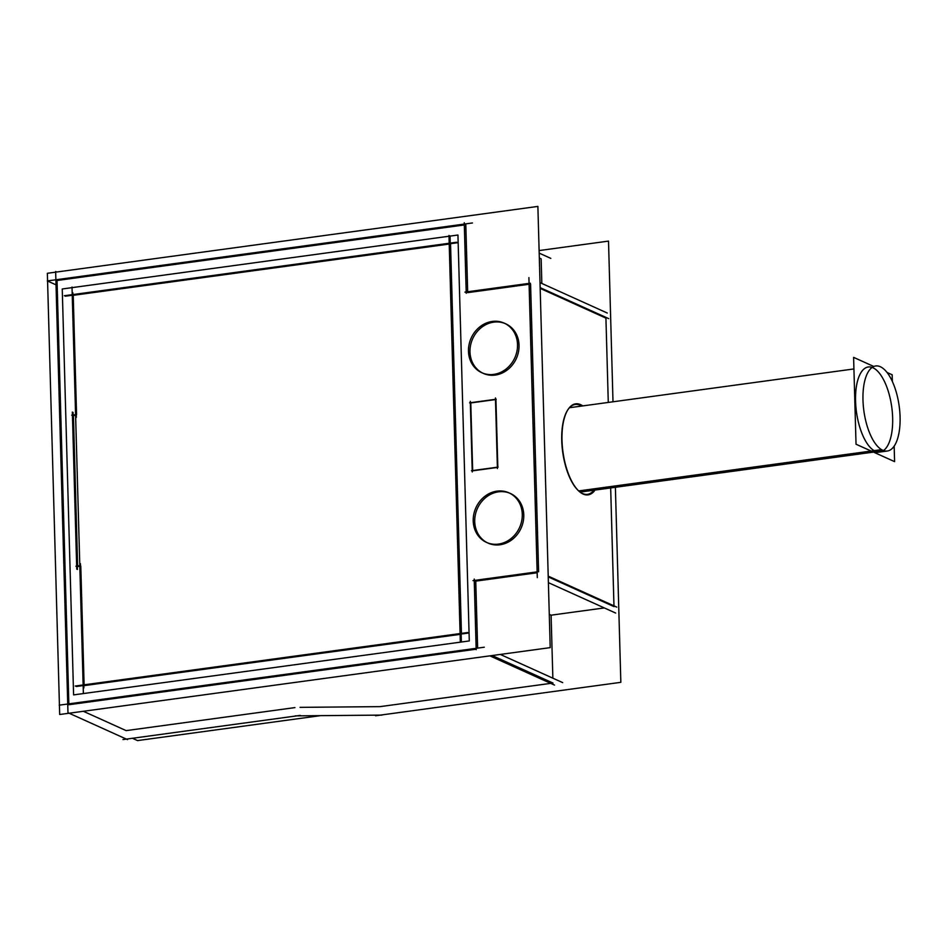 <?xml version="1.0" encoding="UTF-8"?>
<svg xmlns="http://www.w3.org/2000/svg" width="947" height="947" viewBox="0 0 947 947"><rect width="100%" height="100%" fill="white"/><g stroke="black" fill="none" stroke-linecap="round" stroke-linejoin="round"><path stroke-width="1.42" d="M530.58 284.064L538.618 571.799L530.58 284.064M537.162 572.757L475.749 581.127L477.631 648.127L475.749 581.127L537.162 572.757M476.163 649.204L68.882 704.734L476.163 649.204M68.859 703.858L57.033 280.49L464.314 224.96L57.033 280.49L68.859 703.858M465.806 224.759L467.676 291.759L465.806 224.759M467.7 292.635L529.101 284.266L467.7 292.635M510.457 493.505A27.203 23.959 114.3 0 1 523.182 521.667A27.203 23.959 114.3 0 1 499.992 544.774A27.203 23.959 114.3 0 1 488.048 543.093M487.303 542.738A27.203 23.959 114.3 0 1 475.418 514.481A27.203 23.959 114.3 0 1 498.513 491.824A27.203 23.959 114.3 0 1 509.699 493.186M505.722 323.803A27.203 23.959 114.3 0 1 518.447 351.964A27.203 23.959 114.3 0 1 495.245 375.071A27.203 23.959 114.3 0 1 483.301 373.39M482.556 373.035A27.203 23.959 114.3 0 1 470.671 344.779A27.203 23.959 114.3 0 1 493.766 322.134A27.203 23.959 114.3 0 1 504.952 323.483M75.594 415.26L73.428 415.555L77.63 565.998L73.428 415.555L77.63 565.998L73.428 415.555L75.594 415.26M77.654 566.59L79.82 566.294L77.654 566.59M80.791 566.152L84.105 684.835L80.791 566.152M460.124 634.36L84.129 685.628L460.124 634.36M450.547 243.864L461.438 633.377L450.547 243.864M449.221 244.054L73.227 295.322L76.565 414.668L73.227 295.322L76.565 414.668L73.227 295.322L449.221 244.054M470.777 402.937L472.671 470.552L470.777 402.937L495.482 399.575L470.777 402.937M472.671 470.825L497.388 467.451L472.671 470.825M497.826 467.12L495.932 399.516L497.826 467.12M548.23 576.889L613.987 606.601L548.23 576.889M605.926 318.121L608.282 402.428L605.926 318.121L540.169 288.397L605.926 318.121M610.697 488.723L613.964 605.855L610.697 488.723M567.549 410.311A45.349 18.822 82.2 0 1 580.097 405.292A45.349 18.822 82.2 0 1 581.553 406.074A45.349 18.822 82.2 0 0 580.097 405.292A45.349 18.822 82.2 0 0 561.737 440.568A45.349 18.822 82.2 0 0 582.559 493.541A45.349 18.822 82.2 0 0 593.153 491.114A45.349 18.822 82.2 0 1 582.559 493.541A45.349 18.822 82.2 0 1 578.274 490.558A45.349 18.822 82.2 0 1 562.684 451.968A45.349 18.822 82.2 0 1 567.371 410.596M541.139 258.815L541.838 283.449L541.139 258.815L539.328 257.986L541.139 258.815M380.055 706.64L300.045 707.35L380.055 706.64L550.716 683.367L380.055 706.64M604.304 607.927L551.095 615.183L552.859 678.182L551.095 615.183L549.284 614.354L551.095 615.183L604.304 607.927M492.132 655.549L553.001 683.059L492.132 655.549M83.36 711.28L126.14 730.622L294.955 707.598L126.14 730.622L83.36 711.28M868.304 366.974A42.911 17.815 82.2 0 0 855.863 406.488A42.911 17.815 82.2 0 0 875.265 451.257A42.911 17.815 82.2 0 0 879.893 452.027M883.16 450.784A42.911 17.815 82.2 0 1 875.265 451.257A42.911 17.815 82.2 0 1 855.555 401.126A42.911 17.815 82.2 0 1 872.933 367.744A42.911 17.815 82.2 0 1 891.873 408.003A42.911 17.815 82.2 0 1 883.48 450.559A42.911 17.815 82.2 0 0 891.873 408.003A42.911 17.815 82.2 0 0 872.933 367.744A42.911 17.815 82.2 0 0 872.151 367.424M59.424 705.278L59.685 714.512L550.207 647.63L537.884 206.41L56.796 272.002L55.648 271.493L67.971 712.7L127.525 739.619M55.672 272.156L47.362 273.292L47.575 280.892M47.575 281.022L59.424 705.136M540.015 282.632L607.276 313.031M528.911 277.613L537.292 577.634M548.396 582.654L615.657 613.052M464.93 292.126L530.332 283.212M540.157 287.651L608.696 318.63M464.255 222.723L466.232 293.31M472.47 222.959L47.35 280.928L56.027 284.846M539.186 253.121L550.823 258.377M381.961 715.103L295.192 715.873M613.005 401.788L608.507 241.106L539.115 250.564M615.408 488.084L620.841 682.325L375.58 715.766M500.3 654.436L562.684 682.621M484.319 647.203L59.199 705.172M132.45 738.281L137.564 740.59L320.441 715.648M300.27 715.399L122.968 739.571M72.019 287.059L83.36 692.979L72.019 287.059M76.34 414.573L71.676 415.212M72.351 412.087L76.743 569.159M75.89 566.235L80.554 565.608M456.738 242.231L64.325 295.736M448.973 235.448L460.313 641.368M467.64 632.537L75.227 686.042M579.375 404.168A45.941 19.07 -97.8 0 1 582.807 405.908M594.408 490.948A45.941 19.07 -97.8 0 1 581.86 493.399M584.358 494.523A45.941 19.07 -97.8 0 1 578.771 491.031A45.941 19.07 -97.8 0 1 562.968 451.92A45.941 19.07 -97.8 0 1 567.727 410.015A45.941 19.07 -97.8 0 1 581.86 405.292M474.21 579.091L476.187 649.678M489.848 655.857L554.54 685.095M548.206 576.131L616.757 607.11M538.393 571.692L472.991 580.618M498.548 490.984A27.203 23.959 -65.7 0 0 473.985 513.416A27.203 23.959 -65.7 0 0 486.533 542.406A27.203 23.959 -65.7 0 0 500.028 543.827M496.938 544.253A27.203 23.959 -65.7 0 0 521.501 521.821A27.203 23.959 -65.7 0 0 508.953 492.831A27.203 23.959 -65.7 0 0 495.47 491.41M493.801 321.293A27.203 23.959 -65.7 0 0 469.25 343.725A27.203 23.959 -65.7 0 0 481.798 372.716A27.203 23.959 -65.7 0 0 495.281 374.136M492.203 374.55A27.203 23.959 -65.7 0 0 516.754 352.118A27.203 23.959 -65.7 0 0 504.206 323.128A27.203 23.959 -65.7 0 0 490.724 321.708M470.292 401.374L472.257 471.973M496.24 399.208L469.57 402.842M497.412 468.54L495.447 397.953M471.464 470.718L498.134 467.084M450.334 236.063L457.946 235.022L469.286 640.941L73.594 694.897L62.253 288.977L72.031 287.639M448.996 236.241L73.014 287.509M80.424 563.631L83.892 687.877M76.281 686.516L468.694 633.01M461.367 641.853L450.038 235.933M457.792 242.704L65.379 296.21M72.86 292.789L76.34 417.39M75.594 415.082L72.493 415.508M73.049 412.395L77.429 569.467M76.719 566.531L79.808 566.117M578.676 490.925L881.527 449.636A42.911 17.815 -97.8 0 0 887.327 451.009A42.911 17.815 -97.8 0 0 899.65 410.158A42.911 17.815 -97.8 0 0 879.195 366.288M581.47 491.919L883.859 450.689A42.911 17.815 -97.8 0 1 863.404 406.808A42.911 17.815 -97.8 0 1 875.726 365.968A42.911 17.815 -97.8 0 1 881.527 367.341M894.157 446.132L894.595 461.639L856.029 444.214L853.602 357.362L873.359 366.288M887.067 372.479L892.169 374.787L892.358 381.452M499.992 544.774A27.203 23.959 114.3 0 1 474.719 521.643A27.203 23.959 114.3 0 1 498.513 491.824A27.203 23.959 114.3 0 1 523.774 514.955A27.203 23.959 114.3 0 1 499.992 544.774M495.245 375.071A27.203 23.959 114.3 0 1 469.984 351.941A27.203 23.959 114.3 0 1 493.766 322.134A27.203 23.959 114.3 0 1 519.039 345.253A27.203 23.959 114.3 0 1 495.245 375.071M580.298 491.469L872.459 451.636M887.327 451.009L874.839 452.713M569.502 407.719L853.934 368.939L569.502 407.719"/></g></svg>
